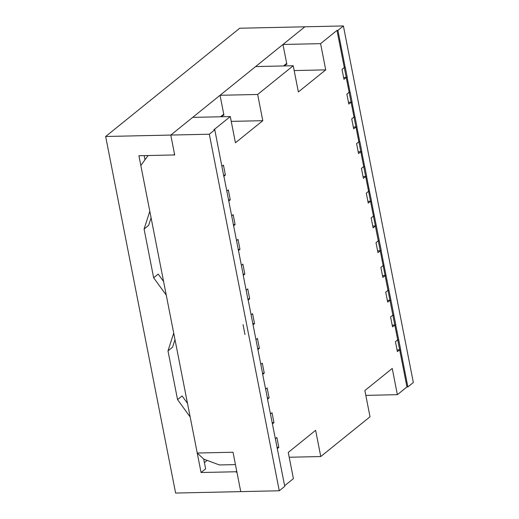 <?xml version="1.0" encoding="UTF-8"?>
<svg xmlns="http://www.w3.org/2000/svg" width="519" height="519" viewBox="0 0 519 519"><rect width="100%" height="100%" fill="white"/><g stroke="black" fill="none" stroke-linecap="round" stroke-linejoin="round"><path stroke-width="0.78" d="M367.893 201.32L371.442 201.242L381.251 250.677L380.239 250.774L381.154 250.755L395.822 324.952L394.81 325.05L395.731 325.03L400.681 349.715L399.669 349.812L400.584 349.793L407.869 386.927L413.345 382.509L343.39 25.95L304.861 26.793L170.79 135.063L174.689 154.947L148.09 155.531L140.824 165.477L197.239 453.029L203.714 459.088L205.628 468.839L201.067 472.524L235.924 471.758L237.034 472.712L240.745 491.623L279.274 490.773L209.319 134.213L170.79 135.063L192.679 117.385L230.293 116.561L213.873 129.815L214.795 129.795L223.923 176.882M267.635 399.701L284.749 486.355L279.274 490.773M262.776 374.945L267.746 399.701M371.442 201.242L370.527 201.262L368.574 191.316L369.489 191.297L366.583 176.479L365.668 176.499L368.574 191.316L366.291 193.159L368.243 203.104L370.527 201.262L373.433 216.079L371.15 217.915L373.103 227.86L375.38 226.018L376.301 225.999M374.348 216.053L373.433 216.079L375.38 226.018L372.752 226.076M393.778 315.091L392.864 315.111L390.58 316.953L392.533 326.892L394.81 325.05L397.716 339.867L395.439 341.71L397.385 351.648L399.669 349.812L406.954 386.947L397.379 394.68L392.234 368.458L364.87 390.554L370.015 416.776L320.768 456.545L289.206 457.239M398.637 339.848L397.716 339.867L399.669 349.812L397.041 349.871M223.293 115.192L223.942 115.173L220.043 95.288L255.608 66.568L293.222 65.744L298.367 91.96L325.731 69.864L294.169 70.558M407.869 386.927L406.954 386.947M248.205 300.67L243.353 275.913M379.207 240.816L378.286 240.835L376.009 242.678L377.962 252.617L380.239 250.774L383.145 265.592L380.868 267.434L382.814 277.38L385.098 275.537L386.013 275.518M384.06 265.572L383.145 265.592L385.098 275.537L382.464 275.595M342.008 69.371L343.954 79.31L346.238 77.467L347.25 77.37L345.297 67.431L344.285 67.528L342.008 69.371M343.604 77.526L346.238 77.467L349.144 92.285L350.156 92.187L352.109 102.133L351.097 102.23L348.813 104.066L346.861 94.127L349.144 92.285L354.003 117.041L355.015 116.944L356.962 126.889L355.95 126.986L356.962 126.889M376.392 225.921L375.38 226.018L380.239 250.774L377.611 250.833M359.868 141.706L358.856 141.804L356.579 143.64L358.532 153.585L360.809 151.743L361.821 151.645L359.868 141.706M363.034 176.557L365.668 176.499L363.384 178.341L361.438 168.403L363.715 166.56L364.727 166.463L366.68 176.408L365.668 176.499L355.95 126.986L353.673 128.829L351.72 118.883L354.003 117.041L355.95 126.986L353.322 127.045M358.181 151.801L361.821 151.645M348.463 102.282L352.109 102.133M343.39 25.95L337.921 30.368L337 30.387L346.238 77.467L347.25 77.37M371.539 201.164L369.489 191.297M386.11 275.44L385.098 275.537L388.004 290.355L385.721 292.191L387.674 302.136L389.951 300.293L390.872 300.274M388.919 290.329L388.004 290.355L389.951 300.293L387.323 300.352M390.969 300.196L389.951 300.293L394.81 325.05L392.182 325.108M248.101 300.125L249.678 298.847L247.855 298.886M249.678 298.847L247.732 288.901L246.246 290.102M243.456 275.907L224.033 176.875M243.242 275.362L244.825 274.09L242.873 264.145L241.387 265.345M244.825 274.09L243.002 274.129M238.383 250.606L239.966 249.328L238.143 249.373M239.966 249.328L238.013 239.389L236.528 240.589M233.531 225.849L235.107 224.571L233.284 224.61M235.107 224.571L233.154 214.632L231.675 215.826M228.671 201.087L230.248 199.815L228.302 189.87L226.816 191.07M230.248 199.815L228.425 199.854M223.812 176.33L225.395 175.052L223.572 175.098M225.395 175.052L223.442 165.113L221.957 166.314M248.316 300.67L262.886 374.945M252.714 323.642L254.537 323.603L252.954 324.881M251.099 314.864L252.584 313.664L254.537 323.603M255.958 339.621L257.443 338.42L259.396 348.366L257.813 349.637M257.573 348.405L259.396 348.366M262.432 373.161L264.249 373.122L262.672 374.4M260.817 364.377L262.303 363.177L264.249 373.122M267.285 397.917L269.108 397.878L267.532 399.156M265.676 389.14L267.155 387.94L269.108 397.878M270.529 413.896L272.014 412.696L273.967 422.641L272.384 423.913M272.144 422.68L273.967 422.641M277.003 447.436L278.826 447.397L277.243 448.676M275.388 438.652L276.874 437.452L278.826 447.397M235.444 464.602L219.362 464.953L203.714 459.088M197.239 453.029L233.018 452.244L240.745 491.623L175.61 493.05L105.655 136.491L170.79 135.063L174.501 153.974L173.774 154.967L138.917 155.732L149.816 211.291L144.081 229.041L148.642 225.356L151.087 217.785M286.222 64.369L286.871 64.356L282.972 44.472L304.861 26.793L239.726 28.227L105.655 136.491M397.379 394.68L365.817 395.374M293.222 65.744L257.651 94.464L262.796 120.687L235.438 142.777L230.293 116.561M262.796 120.687L231.24 121.381M257.651 94.464L220.043 95.288M284.626 485.732L293.404 478.641L288.259 452.419L315.623 430.329L320.768 456.545M209.319 134.213L214.795 129.795M325.731 69.864L320.586 43.648L282.972 44.472M337 30.387L320.586 43.648M337.921 30.368L345.206 67.509M347.153 77.448L350.059 92.265M352.012 102.204L354.918 117.022M356.871 126.967L359.777 141.784M361.724 151.723L364.636 166.541M144.172 155.616L144.989 159.774M174.994 339.627L172.548 347.198L167.987 350.883L177.55 399.617L182.111 395.932L187.489 403.334M163.589 281.493L158.204 274.09L153.643 277.775L144.081 229.041M167.987 350.883L173.716 333.133L166.262 295.116L153.643 277.775M177.55 399.617L190.162 416.958L201.067 472.524M207.165 460.385L204.402 462.617M173.774 154.967L174.605 154.506M244.987 334.56L243.035 324.622M236.722 471.116L235.924 471.758M286.683 63.383L283.497 65.952M223.747 114.199L220.562 116.775M286.786 63.915L284.282 65.939M223.858 114.731L221.353 116.756"/></g></svg>
